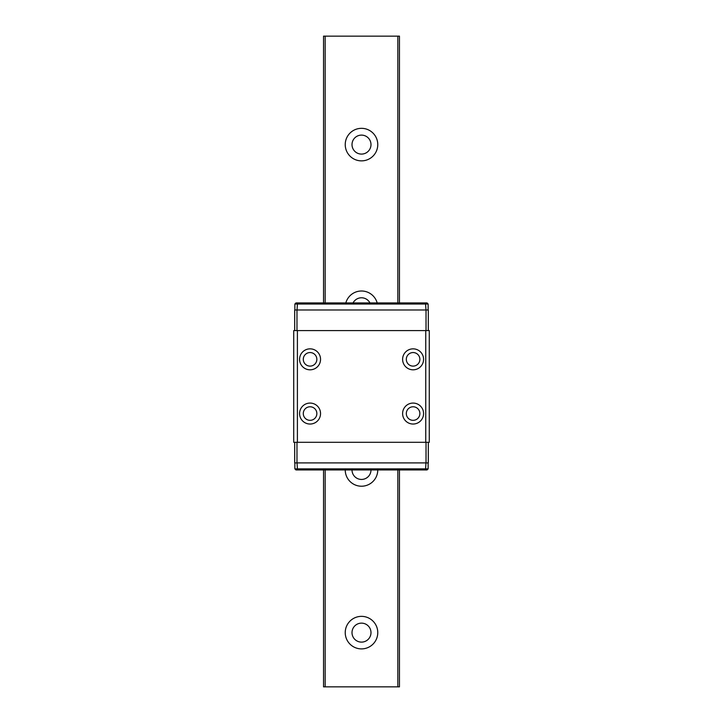 <?xml version="1.0" encoding="UTF-8"?>
<svg xmlns="http://www.w3.org/2000/svg" width="723" height="723" viewBox="0 0 723 723"><rect width="100%" height="100%" fill="white"/><g stroke="black" fill="none" stroke-linecap="round" stroke-linejoin="round"><path stroke-width="1.08" d="M297.406 330.592L297.406 442.295L293.719 442.295L293.719 330.592L429.281 330.592L429.281 442.295L425.757 442.295L425.757 330.592M294.857 468.865L428.143 468.865L427.058 469.95L295.942 469.95L294.857 468.865L294.857 462.901M297.487 469.95L297.036 462.901M425.513 469.95L425.964 462.901M428.143 468.865L428.143 462.901M426.028 442.295L426.028 462.901L428.305 462.901L428.305 442.295M426.028 462.901L294.695 462.901L294.695 442.295M296.972 442.295L296.972 462.901M428.143 304.022L294.857 304.022L295.942 302.937L427.058 302.937L428.143 304.022L428.143 309.986M419.873 413.556A6.778 6.778 0 0 0 413.095 406.778A6.778 6.778 0 0 0 406.317 413.556A6.778 6.778 0 0 0 413.095 420.334A6.778 6.778 0 0 0 419.873 413.556M423.579 413.556A10.484 10.484 0 0 1 413.095 424.04A10.484 10.484 0 0 1 402.612 413.556A10.484 10.484 0 0 1 413.095 403.073A10.484 10.484 0 0 1 423.579 413.556M316.846 413.556A6.778 6.778 0 0 0 310.068 406.778A6.778 6.778 0 0 0 303.289 413.556A6.778 6.778 0 0 0 310.068 420.334A6.778 6.778 0 0 0 316.846 413.556M320.551 413.556A10.484 10.484 0 0 1 310.068 424.04A10.484 10.484 0 0 1 299.584 413.556A10.484 10.484 0 0 1 310.068 403.073A10.484 10.484 0 0 1 320.551 413.556M316.846 359.331A6.778 6.778 0 0 0 310.068 352.553A6.778 6.778 0 0 0 303.289 359.331A6.778 6.778 0 0 0 310.068 366.109A6.778 6.778 0 0 0 316.846 359.331M320.551 359.331A10.484 10.484 0 0 1 310.068 369.815A10.484 10.484 0 0 1 299.584 359.331A10.484 10.484 0 0 1 310.068 348.848A10.484 10.484 0 0 1 320.551 359.331M419.873 359.331A6.778 6.778 0 0 0 413.095 352.553A6.778 6.778 0 0 0 406.317 359.331A6.778 6.778 0 0 0 413.095 366.109A6.778 6.778 0 0 0 419.873 359.331M423.579 359.331A10.484 10.484 0 0 1 413.095 369.815A10.484 10.484 0 0 1 402.612 359.331A10.484 10.484 0 0 1 413.095 348.848A10.484 10.484 0 0 1 423.579 359.331M297.406 442.295L425.757 442.295M428.305 330.592L428.305 309.986L294.695 309.986L294.695 330.592M426.028 330.592L426.028 309.986M296.972 330.592L296.972 309.986M294.857 304.022L294.857 309.986M297.487 302.937L297.036 309.986M425.513 302.937L425.964 309.986M323.543 469.95L323.543 686.85L399.458 686.85L399.458 469.95M399.458 302.937L399.458 36.15L323.543 36.15L323.543 302.937M345.233 144.6A16.268 16.268 0 0 1 369.634 130.511A16.268 16.268 0 0 1 369.634 158.689A16.268 16.268 0 0 1 345.233 144.6M345.82 302.937A16.268 16.268 0 0 1 377.18 302.937M377.768 469.95A16.268 16.268 0 0 1 361.5 486.218A16.268 16.268 0 0 1 345.233 469.95M345.233 632.625A16.268 16.268 0 0 1 369.634 618.536A16.268 16.268 0 0 1 369.634 646.714A16.268 16.268 0 0 1 345.233 632.625M352.011 632.625A9.489 9.489 0 0 1 361.5 623.136A9.489 9.489 0 0 1 370.989 632.625A9.489 9.489 0 0 1 361.5 642.114A9.489 9.489 0 0 1 352.011 632.625M370.989 469.95A9.489 9.489 0 0 1 361.5 479.439A9.489 9.489 0 0 1 352.011 469.95M353.059 302.937A9.489 9.489 0 0 1 369.941 302.937M352.011 144.6A9.489 9.489 0 0 1 361.5 135.111A9.489 9.489 0 0 1 370.989 144.6A9.489 9.489 0 0 1 361.5 154.089A9.489 9.489 0 0 1 352.011 144.6M397.831 686.85L397.831 469.95M397.831 302.937L397.831 36.15M325.169 686.85L325.169 469.95M325.169 302.937L325.169 36.15"/></g></svg>

